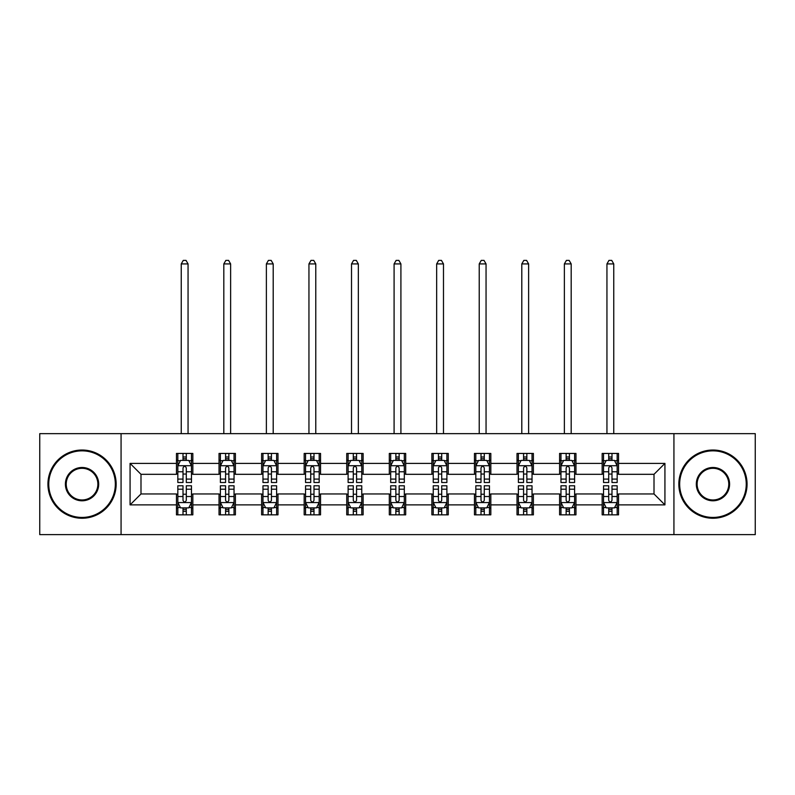 <?xml version="1.0" encoding="UTF-8"?>
<svg xmlns="http://www.w3.org/2000/svg" width="795" height="795" viewBox="0 0 795 795"><rect width="100%" height="100%" fill="white"/><g stroke="black" fill="none" stroke-linecap="round" stroke-linejoin="round"><path stroke-width="1.19" d="M673.931 534.628L755.25 534.628L755.25 433.653L673.931 433.653L673.931 534.628L121.069 534.628L121.069 433.653L39.75 433.653L39.75 534.628L121.069 534.628M673.931 433.653L121.069 433.653M618.54 463.406L618.54 453.438L602.163 453.438L602.163 463.406L575.968 463.406L575.968 453.438L559.591 453.438L559.591 463.406L533.395 463.406L533.395 453.438L517.018 453.438L517.018 463.406L490.823 463.406L490.823 453.438L474.456 453.438L474.456 463.406L448.261 463.406L448.261 453.438L431.884 453.438L431.884 463.406L405.689 463.406L405.689 453.438L389.312 453.438L389.312 463.406L363.116 463.406L363.116 453.438L346.739 453.438L346.739 463.406L320.544 463.406L320.544 453.438L304.177 453.438L304.177 463.406L277.982 463.406L277.982 453.438L261.605 453.438L261.605 463.406L235.409 463.406L235.409 453.438L219.032 453.438L219.032 463.406L192.837 463.406L192.837 453.438L176.46 453.438L176.46 463.406L130.072 463.406L130.072 504.875L140.993 493.963L176.46 493.963L176.46 514.842L192.837 514.842L192.837 493.963L219.032 493.963L219.032 514.842L235.409 514.842L235.409 493.963L261.605 493.963L261.605 514.842L277.982 514.842L277.982 493.963L304.177 493.963L304.177 514.842L320.544 514.842L320.544 493.963L346.739 493.963L346.739 514.842L363.116 514.842L363.116 493.963L389.312 493.963L389.312 514.842L405.689 514.842L405.689 493.963L431.884 493.963L431.884 514.842L448.261 514.842L448.261 493.963L474.456 493.963L474.456 514.842L490.823 514.842L490.823 493.963L517.018 493.963L517.018 514.842L533.395 514.842L533.395 493.963L559.591 493.963L559.591 514.842L575.968 514.842L575.968 493.963L602.163 493.963L602.163 514.842L618.54 514.842L618.54 493.963L654.007 493.963L654.007 474.317L618.54 474.317L618.54 463.406L664.928 463.406L664.928 504.875L618.54 504.875M602.163 504.875L575.968 504.875M559.591 504.875L533.395 504.875M517.018 504.875L490.823 504.875M474.456 504.875L448.261 504.875M431.884 504.875L405.689 504.875M389.312 504.875L363.116 504.875M346.739 504.875L320.544 504.875M304.177 504.875L277.982 504.875M261.605 504.875L235.409 504.875M219.032 504.875L192.837 504.875M176.46 504.875L130.072 504.875M602.163 463.406L602.163 474.317L575.968 474.317L575.968 463.406M559.591 463.406L559.591 474.317L533.395 474.317L533.395 463.406M517.018 463.406L517.018 474.317L490.823 474.317L490.823 463.406M474.456 463.406L474.456 474.317L448.261 474.317L448.261 463.406M431.884 463.406L431.884 474.317L405.689 474.317L405.689 463.406M389.312 463.406L389.312 474.317L363.116 474.317L363.116 463.406M346.739 463.406L346.739 474.317L320.544 474.317L320.544 463.406M304.177 463.406L304.177 474.317L277.982 474.317L277.982 463.406M261.605 463.406L261.605 474.317L235.409 474.317L235.409 463.406M219.032 463.406L219.032 474.317L192.837 474.317L192.837 463.406M176.46 463.406L176.46 474.317L140.993 474.317L130.072 463.406M140.993 474.317L140.993 493.963M664.928 504.875L654.007 493.963M654.007 474.317L664.928 463.406M176.46 460.265L177.832 460.265M183.009 460.265L186.288 460.265M191.476 460.265L192.837 460.265M176.46 474.049L177.832 474.049M183.009 474.049L186.288 474.049M191.476 474.049L192.837 474.049M176.46 494.242L177.832 494.242M183.009 494.242L186.288 494.242M191.476 494.242L192.837 494.242M176.46 508.015L177.832 508.015M183.009 508.015L186.288 508.015M191.476 508.015L192.837 508.015M219.032 494.242L220.394 494.242M225.581 494.242L228.861 494.242M234.038 494.242L235.409 494.242M219.032 508.015L220.394 508.015M225.581 508.015L228.861 508.015M234.038 508.015L235.409 508.015M219.032 460.265L220.394 460.265M225.581 460.265L228.861 460.265M234.038 460.265L235.409 460.265M219.032 474.049L220.394 474.049M225.581 474.049L228.861 474.049M234.038 474.049L235.409 474.049M261.605 494.242L262.966 494.242M268.154 494.242L271.433 494.242M276.61 494.242L277.982 494.242M261.605 508.015L262.966 508.015M268.154 508.015L271.433 508.015M276.61 508.015L277.982 508.015M261.605 460.265L262.966 460.265M268.154 460.265L271.433 460.265M276.61 460.265L277.982 460.265M261.605 474.049L262.966 474.049M268.154 474.049L271.433 474.049M276.61 474.049L277.982 474.049M304.177 494.242L305.538 494.242M310.726 494.242L313.995 494.242M319.183 494.242L320.544 494.242M304.177 508.015L305.538 508.015M310.726 508.015L313.995 508.015M319.183 508.015L320.544 508.015M304.177 460.265L305.538 460.265M310.726 460.265L313.995 460.265M319.183 460.265L320.544 460.265M304.177 474.049L305.538 474.049M310.726 474.049L313.995 474.049M319.183 474.049L320.544 474.049M346.739 494.242L348.111 494.242M353.288 494.242L356.567 494.242M361.755 494.242L363.116 494.242M346.739 508.015L348.111 508.015M353.288 508.015L356.567 508.015M361.755 508.015L363.116 508.015M346.739 460.265L348.111 460.265M353.288 460.265L356.567 460.265M361.755 460.265L363.116 460.265M346.739 474.049L348.111 474.049M353.288 474.049L356.567 474.049M361.755 474.049L363.116 474.049M389.312 494.242L390.683 494.242M395.86 494.242L399.14 494.242M404.317 494.242L405.689 494.242M389.312 508.015L390.683 508.015M395.86 508.015L399.14 508.015M404.317 508.015L405.689 508.015M389.312 460.265L390.683 460.265M395.86 460.265L399.14 460.265M404.317 460.265L405.689 460.265M389.312 474.049L390.683 474.049M395.86 474.049L399.14 474.049M404.317 474.049L405.689 474.049M431.884 494.242L433.245 494.242M438.433 494.242L441.712 494.242M446.889 494.242L448.261 494.242M431.884 508.015L433.245 508.015M438.433 508.015L441.712 508.015M446.889 508.015L448.261 508.015M431.884 460.265L433.245 460.265M438.433 460.265L441.712 460.265M446.889 460.265L448.261 460.265M431.884 474.049L433.245 474.049M438.433 474.049L441.712 474.049M446.889 474.049L448.261 474.049M474.456 494.242L475.817 494.242M481.005 494.242L484.274 494.242M489.462 494.242L490.823 494.242M474.456 508.015L475.817 508.015M481.005 508.015L484.274 508.015M489.462 508.015L490.823 508.015M474.456 460.265L475.817 460.265M481.005 460.265L484.274 460.265M489.462 460.265L490.823 460.265M474.456 474.049L475.817 474.049M481.005 474.049L484.274 474.049M489.462 474.049L490.823 474.049M517.018 494.242L518.39 494.242M523.567 494.242L526.846 494.242M532.034 494.242L533.395 494.242M517.018 508.015L518.39 508.015M523.567 508.015L526.846 508.015M532.034 508.015L533.395 508.015M517.018 460.265L518.39 460.265M523.567 460.265L526.846 460.265M532.034 460.265L533.395 460.265M517.018 474.049L518.39 474.049M523.567 474.049L526.846 474.049M532.034 474.049L533.395 474.049M559.591 494.242L560.962 494.242M566.139 494.242L569.419 494.242M574.606 494.242L575.968 494.242M559.591 508.015L560.962 508.015M566.139 508.015L569.419 508.015M574.606 508.015L575.968 508.015M559.591 460.265L560.962 460.265M566.139 460.265L569.419 460.265M574.606 460.265L575.968 460.265M559.591 474.049L560.962 474.049M566.139 474.049L569.419 474.049M574.606 474.049L575.968 474.049M602.163 494.242L603.524 494.242M608.712 494.242L611.991 494.242M617.168 494.242L618.54 494.242M602.163 508.015L603.524 508.015M608.712 508.015L611.991 508.015M617.168 508.015L618.54 508.015M602.163 460.265L603.524 460.265M608.712 460.265L611.991 460.265M617.168 460.265L618.54 460.265M602.163 474.049L603.524 474.049M608.712 474.049L611.991 474.049M617.168 474.049L618.54 474.049M186.288 456.986L183.009 456.986M191.476 479.087L186.288 479.087L186.288 482.505L191.476 482.505L191.476 465.86L188.743 460.404L180.554 460.404L177.832 465.86L177.832 482.505L183.009 482.505L183.009 479.087L177.832 479.087M177.832 465.86L177.832 453.438M191.476 465.86L191.476 453.438M183.009 460.404L183.009 453.438M186.288 453.438L186.288 460.404M186.288 479.087L186.288 467.907C185.195 465.8 184.102 465.8 183.009 467.907L183.009 479.087M188.057 433.653L188.057 263.92L181.24 263.92L181.24 433.653M181.24 263.92L183.287 260.372L186.02 260.372L188.057 263.92M183.009 511.294L186.288 511.294M177.832 489.203L183.009 489.203L183.009 485.775L177.832 485.775L177.832 502.42L180.554 507.886L188.743 507.886L191.476 502.42L191.476 485.775L186.288 485.775L186.288 489.203L191.476 489.203M191.476 502.42L191.476 514.842M177.832 502.42L177.832 514.842M186.288 507.886L186.288 514.842M183.009 514.842L183.009 507.886M183.009 489.203L183.009 500.373C184.102 502.48 185.195 502.48 186.288 500.373L186.288 489.203M82.044 450.845A33.291 33.291 0 0 0 48.753 484.145A33.291 33.291 0 0 0 82.044 517.436A33.291 33.291 0 0 0 115.335 484.145A33.291 33.291 0 0 0 82.044 450.845M82.044 518.251A34.105 34.105 0 0 1 47.939 484.145A34.105 34.105 0 0 1 82.044 450.03A34.105 34.105 0 0 1 116.159 484.145A34.105 34.105 0 0 1 82.044 518.251M82.044 467.49A16.645 16.645 0 0 1 98.689 484.145A16.645 16.645 0 0 1 82.044 500.79A16.645 16.645 0 0 1 65.399 484.145A16.645 16.645 0 0 1 82.044 467.49M82.044 499.966A15.83 15.83 0 0 0 97.874 484.145A15.83 15.83 0 0 0 82.044 468.315A15.83 15.83 0 0 0 66.224 484.145A15.83 15.83 0 0 0 82.044 499.966M712.956 450.845A33.291 33.291 0 0 0 679.665 484.145A33.291 33.291 0 0 0 712.956 517.436A33.291 33.291 0 0 0 746.247 484.145A33.291 33.291 0 0 0 712.956 450.845M712.956 518.251A34.105 34.105 0 0 1 678.841 484.145A34.105 34.105 0 0 1 712.956 450.03A34.105 34.105 0 0 1 747.062 484.145A34.105 34.105 0 0 1 712.956 518.251M712.956 467.49A16.645 16.645 0 0 1 729.601 484.145A16.645 16.645 0 0 1 712.956 500.79A16.645 16.645 0 0 1 696.311 484.145A16.645 16.645 0 0 1 712.956 467.49M712.956 499.966A15.83 15.83 0 0 0 728.777 484.145A15.83 15.83 0 0 0 712.956 468.315A15.83 15.83 0 0 0 697.126 484.145A15.83 15.83 0 0 0 712.956 499.966M228.861 456.986L225.581 456.986M234.038 479.087L228.861 479.087L228.861 482.505L234.038 482.505L234.038 465.86L231.315 460.404L223.127 460.404L220.394 465.86L220.394 482.505L225.581 482.505L225.581 479.087L220.394 479.087M220.394 465.86L220.394 453.438M234.038 465.86L234.038 453.438M225.581 460.404L225.581 453.438M228.861 453.438L228.861 460.404M228.861 479.087L228.861 467.907C227.767 465.8 226.674 465.8 225.581 467.907L225.581 479.087M230.63 433.653L230.63 263.92L223.812 263.92L223.812 433.653M223.812 263.92L225.859 260.372L228.582 260.372L230.63 263.92M271.433 456.986L268.154 456.986M276.61 479.087L271.433 479.087L271.433 482.505L276.61 482.505L276.61 465.86L273.887 460.404L265.699 460.404L262.966 465.86L262.966 482.505L268.154 482.505L268.154 479.087L262.966 479.087M262.966 465.86L262.966 453.438M276.61 465.86L276.61 453.438M268.154 460.404L268.154 453.438M271.433 453.438L271.433 460.404M271.433 479.087L271.433 467.907C270.34 465.8 269.247 465.8 268.154 467.907L268.154 479.087M273.202 433.653L273.202 263.92L266.375 263.92L266.375 433.653M266.375 263.92L268.422 260.372L271.155 260.372L273.202 263.92M225.581 511.294L228.861 511.294M220.394 489.203L225.581 489.203L225.581 485.775L220.394 485.775L220.394 502.42L223.127 507.886L231.315 507.886L234.038 502.42L234.038 485.775L228.861 485.775L228.861 489.203L234.038 489.203M234.038 502.42L234.038 514.842M220.394 502.42L220.394 514.842M228.861 507.886L228.861 514.842M225.581 514.842L225.581 507.886M225.581 489.203L225.581 500.373C226.674 502.48 227.767 502.48 228.861 500.373L228.861 489.203M268.154 511.294L271.433 511.294M262.966 489.203L268.154 489.203L268.154 485.775L262.966 485.775L262.966 502.42L265.699 507.886L273.887 507.886L276.61 502.42L276.61 485.775L271.433 485.775L271.433 489.203L276.61 489.203M276.61 502.42L276.61 514.842M262.966 502.42L262.966 514.842M271.433 507.886L271.433 514.842M268.154 514.842L268.154 507.886M268.154 489.203L268.154 500.373C269.247 502.48 270.34 502.48 271.433 500.373L271.433 489.203M313.995 456.986L310.726 456.986M319.183 479.087L313.995 479.087L313.995 482.505L319.183 482.505L319.183 465.86L316.45 460.404L308.271 460.404L305.538 465.86L305.538 482.505L310.726 482.505L310.726 479.087L305.538 479.087M305.538 465.86L305.538 453.438M319.183 465.86L319.183 453.438M310.726 460.404L310.726 453.438M313.995 453.438L313.995 460.404M313.995 479.087L313.995 467.907C312.912 465.8 311.819 465.8 310.726 467.907L310.726 479.087M315.774 433.653L315.774 263.92L308.947 263.92L308.947 433.653M308.947 263.92L310.994 260.372L313.727 260.372L315.774 263.92M356.567 456.986L353.288 456.986M361.755 479.087L356.567 479.087L356.567 482.505L361.755 482.505L361.755 465.86L359.022 460.404L350.834 460.404L348.111 465.86L348.111 482.505L353.288 482.505L353.288 479.087L348.111 479.087M348.111 465.86L348.111 453.438M361.755 465.86L361.755 453.438M353.288 460.404L353.288 453.438M356.567 453.438L356.567 460.404M356.567 479.087L356.567 467.907C355.474 465.8 354.381 465.8 353.288 467.907L353.288 479.087M358.336 433.653L358.336 263.92L351.519 263.92L351.519 433.653M351.519 263.92L353.566 260.372L356.299 260.372L358.336 263.92M399.14 456.986L395.86 456.986M404.317 479.087L399.14 479.087L399.14 482.505L404.317 482.505L404.317 465.86L401.594 460.404L393.406 460.404L390.683 465.86L390.683 482.505L395.86 482.505L395.86 479.087L390.683 479.087M390.683 465.86L390.683 453.438M404.317 465.86L404.317 453.438M395.86 460.404L395.86 453.438M399.14 453.438L399.14 460.404M399.14 479.087L399.14 467.907C398.047 465.8 396.953 465.8 395.86 467.907L395.86 479.087M400.909 433.653L400.909 263.92L394.091 263.92L394.091 433.653M394.091 263.92L396.139 260.372L398.861 260.372L400.909 263.92M310.726 511.294L313.995 511.294M305.538 489.203L310.726 489.203L310.726 485.775L305.538 485.775L305.538 502.42L308.271 507.886L316.45 507.886L319.183 502.42L319.183 485.775L313.995 485.775L313.995 489.203L319.183 489.203M319.183 502.42L319.183 514.842M305.538 502.42L305.538 514.842M313.995 507.886L313.995 514.842M310.726 514.842L310.726 507.886M310.726 489.203L310.726 500.373C311.809 502.48 312.902 502.48 313.995 500.373L313.995 489.203M353.288 511.294L356.567 511.294M348.111 489.203L353.288 489.203L353.288 485.775L348.111 485.775L348.111 502.42L350.834 507.886L359.022 507.886L361.755 502.42L361.755 485.775L356.567 485.775L356.567 489.203L361.755 489.203M361.755 502.42L361.755 514.842M348.111 502.42L348.111 514.842M356.567 507.886L356.567 514.842M353.288 514.842L353.288 507.886M353.288 489.203L353.288 500.373C354.381 502.48 355.474 502.48 356.567 500.373L356.567 489.203M395.86 511.294L399.14 511.294M390.683 489.203L395.86 489.203L395.86 485.775L390.683 485.775L390.683 502.42L393.406 507.886L401.594 507.886L404.317 502.42L404.317 485.775L399.14 485.775L399.14 489.203L404.317 489.203M404.317 502.42L404.317 514.842M390.683 502.42L390.683 514.842M399.14 507.886L399.14 514.842M395.86 514.842L395.86 507.886M395.86 489.203L395.86 500.373C396.953 502.48 398.047 502.48 399.14 500.373L399.14 489.203M438.433 511.294L441.712 511.294M433.245 489.203L438.433 489.203L438.433 485.775L433.245 485.775L433.245 502.42L435.978 507.886L444.166 507.886L446.889 502.42L446.889 485.775L441.712 485.775L441.712 489.203L446.889 489.203M446.889 502.42L446.889 514.842M433.245 502.42L433.245 514.842M441.712 507.886L441.712 514.842M438.433 514.842L438.433 507.886M438.433 489.203L438.433 500.373C439.526 502.48 440.619 502.48 441.712 500.373L441.712 489.203M481.005 511.294L484.274 511.294M475.817 489.203L481.005 489.203L481.005 485.775L475.817 485.775L475.817 502.42L478.55 507.886L486.729 507.886L489.462 502.42L489.462 485.775L484.274 485.775L484.274 489.203L489.462 489.203M489.462 502.42L489.462 514.842M475.817 502.42L475.817 514.842M484.274 507.886L484.274 514.842M481.005 514.842L481.005 507.886M481.005 489.203L481.005 500.373C482.088 502.48 483.181 502.48 484.274 500.373L484.274 489.203M523.567 511.294L526.846 511.294M518.39 489.203L523.567 489.203L523.567 485.775L518.39 485.775L518.39 502.42L521.113 507.886L529.301 507.886L532.034 502.42L532.034 485.775L526.846 485.775L526.846 489.203L532.034 489.203M532.034 502.42L532.034 514.842M518.39 502.42L518.39 514.842M526.846 507.886L526.846 514.842M523.567 514.842L523.567 507.886M523.567 489.203L523.567 500.373C524.66 502.48 525.753 502.48 526.846 500.373L526.846 489.203M441.712 456.986L438.433 456.986M446.889 479.087L441.712 479.087L441.712 482.505L446.889 482.505L446.889 465.86L444.166 460.404L435.978 460.404L433.245 465.86L433.245 482.505L438.433 482.505L438.433 479.087L433.245 479.087M433.245 465.86L433.245 453.438M446.889 465.86L446.889 453.438M438.433 460.404L438.433 453.438M441.712 453.438L441.712 460.404M441.712 479.087L441.712 467.907C440.619 465.8 439.526 465.8 438.433 467.907L438.433 479.087M443.481 433.653L443.481 263.92L436.664 263.92L436.664 433.653M436.664 263.92L438.701 260.372L441.434 260.372L443.481 263.92M484.274 456.986L481.005 456.986M489.462 479.087L484.274 479.087L484.274 482.505L489.462 482.505L489.462 465.86L486.729 460.404L478.55 460.404L475.817 465.86L475.817 482.505L481.005 482.505L481.005 479.087L475.817 479.087M475.817 465.86L475.817 453.438M489.462 465.86L489.462 453.438M481.005 460.404L481.005 453.438M484.274 453.438L484.274 460.404M484.274 479.087L484.274 467.907C483.191 465.8 482.098 465.8 481.005 467.907L481.005 479.087M486.053 433.653L486.053 263.92L479.226 263.92L479.226 433.653M479.226 263.92L481.273 260.372L484.006 260.372L486.053 263.92M526.846 456.986L523.567 456.986M532.034 479.087L526.846 479.087L526.846 482.505L532.034 482.505L532.034 465.86L529.301 460.404L521.113 460.404L518.39 465.86L518.39 482.505L523.567 482.505L523.567 479.087L518.39 479.087M518.39 465.86L518.39 453.438M532.034 465.86L532.034 453.438M523.567 460.404L523.567 453.438M526.846 453.438L526.846 460.404M526.846 479.087L526.846 467.907C525.753 465.8 524.66 465.8 523.567 467.907L523.567 479.087M528.625 433.653L528.625 263.92L521.798 263.92L521.798 433.653M521.798 263.92L523.845 260.372L526.578 260.372L528.625 263.92M569.419 456.986L566.139 456.986M574.606 479.087L569.419 479.087L569.419 482.505L574.606 482.505L574.606 465.86L571.873 460.404L563.685 460.404L560.962 465.86L560.962 482.505L566.139 482.505L566.139 479.087L560.962 479.087M560.962 465.86L560.962 453.438M574.606 465.86L574.606 453.438M566.139 460.404L566.139 453.438M569.419 453.438L569.419 460.404M569.419 479.087L569.419 467.907C568.326 465.8 567.232 465.8 566.139 467.907L566.139 479.087M571.188 433.653L571.188 263.92L564.37 263.92L564.37 433.653M564.37 263.92L566.418 260.372L569.141 260.372L571.188 263.92M566.139 511.294L569.419 511.294M560.962 489.203L566.139 489.203L566.139 485.775L560.962 485.775L560.962 502.42L563.685 507.886L571.873 507.886L574.606 502.42L574.606 485.775L569.419 485.775L569.419 489.203L574.606 489.203M574.606 502.42L574.606 514.842M560.962 502.42L560.962 514.842M569.419 507.886L569.419 514.842M566.139 514.842L566.139 507.886M566.139 489.203L566.139 500.373C567.232 502.48 568.326 502.48 569.419 500.373L569.419 489.203M611.991 456.986L608.712 456.986M617.168 479.087L611.991 479.087L611.991 482.505L617.168 482.505L617.168 465.86L614.446 460.404L606.257 460.404L603.524 465.86L603.524 482.505L608.712 482.505L608.712 479.087L603.524 479.087M603.524 465.86L603.524 453.438M617.168 465.86L617.168 453.438M608.712 460.404L608.712 453.438M611.991 453.438L611.991 460.404M611.991 479.087L611.991 467.907C610.898 465.8 609.805 465.8 608.712 467.907L608.712 479.087M613.76 433.653L613.76 263.92L606.943 263.92L606.943 433.653M606.943 263.92L608.98 260.372L611.713 260.372L613.76 263.92M608.712 511.294L611.991 511.294M603.524 489.203L608.712 489.203L608.712 485.775L603.524 485.775L603.524 502.42L606.257 507.886L614.446 507.886L617.168 502.42L617.168 485.775L611.991 485.775L611.991 489.203L617.168 489.203M617.168 502.42L617.168 514.842M603.524 502.42L603.524 514.842M611.991 507.886L611.991 514.842M608.712 514.842L608.712 507.886M608.712 489.203L608.712 500.373C609.805 502.48 610.898 502.48 611.991 500.373L611.991 489.203M191.406 465.721L177.901 465.721M177.832 460.722L180.395 460.722M188.912 460.722L191.476 460.722M183.009 471.763L177.832 471.763M191.476 471.763L186.288 471.763M186.288 458.725L183.009 458.725M177.901 502.559L191.406 502.559M191.476 507.558L188.912 507.558M180.395 507.558L177.832 507.558M186.288 496.517L191.476 496.517M177.832 496.517L183.009 496.517M183.009 509.555L186.288 509.555M233.978 465.721L220.463 465.721M220.394 460.722L222.968 460.722M231.474 460.722L234.038 460.722M225.581 471.763L220.394 471.763M234.038 471.763L228.861 471.763M228.861 458.725L225.581 458.725M276.541 465.721L263.036 465.721M262.966 460.722L265.53 460.722M274.046 460.722L276.61 460.722M268.154 471.763L262.966 471.763M276.61 471.763L271.433 471.763M271.433 458.725L268.154 458.725M220.463 502.559L233.978 502.559M234.038 507.558L231.474 507.558M222.968 507.558L220.394 507.558M228.861 496.517L234.038 496.517M220.394 496.517L225.581 496.517M225.581 509.555L228.861 509.555M263.036 502.559L276.541 502.559M276.61 507.558L274.046 507.558M265.53 507.558L262.966 507.558M271.433 496.517L276.61 496.517M262.966 496.517L268.154 496.517M268.154 509.555L271.433 509.555M319.113 465.721L305.608 465.721M305.538 460.722L308.102 460.722M316.619 460.722L319.183 460.722M310.726 471.763L305.538 471.763M319.183 471.763L313.995 471.763M313.995 458.725L310.726 458.725M361.685 465.721L348.18 465.721M348.111 460.722L350.675 460.722M359.191 460.722L361.755 460.722M353.288 471.763L348.111 471.763M361.755 471.763L356.567 471.763M356.567 458.725L353.288 458.725M404.257 465.721L390.743 465.721M390.683 460.722L393.247 460.722M401.753 460.722L404.317 460.722M395.86 471.763L390.683 471.763M404.317 471.763L399.14 471.763M399.14 458.725L395.86 458.725M305.608 502.559L319.113 502.559M319.183 507.558L316.619 507.558M308.102 507.558L305.538 507.558M313.995 496.517L319.183 496.517M305.538 496.517L310.726 496.517M310.726 509.555L313.995 509.555M348.18 502.559L361.685 502.559M361.755 507.558L359.191 507.558M350.675 507.558L348.111 507.558M356.567 496.517L361.755 496.517M348.111 496.517L353.288 496.517M353.288 509.555L356.567 509.555M390.743 502.559L404.257 502.559M404.317 507.558L401.753 507.558M393.247 507.558L390.683 507.558M399.14 496.517L404.317 496.517M390.683 496.517L395.86 496.517M395.86 509.555L399.14 509.555M433.315 502.559L446.82 502.559M446.889 507.558L444.326 507.558M435.809 507.558L433.245 507.558M441.712 496.517L446.889 496.517M433.245 496.517L438.433 496.517M438.433 509.555L441.712 509.555M475.887 502.559L489.392 502.559M489.462 507.558L486.898 507.558M478.381 507.558L475.817 507.558M484.274 496.517L489.462 496.517M475.817 496.517L481.005 496.517M481.005 509.555L484.274 509.555M518.459 502.559L531.964 502.559M532.034 507.558L529.47 507.558M520.954 507.558L518.39 507.558M526.846 496.517L532.034 496.517M518.39 496.517L523.567 496.517M523.567 509.555L526.846 509.555M446.82 465.721L433.315 465.721M433.245 460.722L435.809 460.722M444.326 460.722L446.889 460.722M438.433 471.763L433.245 471.763M446.889 471.763L441.712 471.763M441.712 458.725L438.433 458.725M489.392 465.721L475.887 465.721M475.817 460.722L478.381 460.722M486.898 460.722L489.462 460.722M481.005 471.763L475.817 471.763M489.462 471.763L484.274 471.763M484.274 458.725L481.005 458.725M531.964 465.721L518.459 465.721M518.39 460.722L520.954 460.722M529.47 460.722L532.034 460.722M523.567 471.763L518.39 471.763M532.034 471.763L526.846 471.763M526.846 458.725L523.567 458.725M574.537 465.721L561.022 465.721M560.962 460.722L563.526 460.722M572.032 460.722L574.606 460.722M566.139 471.763L560.962 471.763M574.606 471.763L569.419 471.763M569.419 458.725L566.139 458.725M561.022 502.559L574.537 502.559M574.606 507.558L572.032 507.558M563.526 507.558L560.962 507.558M569.419 496.517L574.606 496.517M560.962 496.517L566.139 496.517M566.139 509.555L569.419 509.555M617.099 465.721L603.594 465.721M603.524 460.722L606.088 460.722M614.605 460.722L617.168 460.722M608.712 471.763L603.524 471.763M617.168 471.763L611.991 471.763M611.991 458.725L608.712 458.725M603.594 502.559L617.099 502.559M617.168 507.558L614.605 507.558M606.088 507.558L603.524 507.558M611.991 496.517L617.168 496.517M603.524 496.517L608.712 496.517M608.712 509.555L611.991 509.555"/></g></svg>
